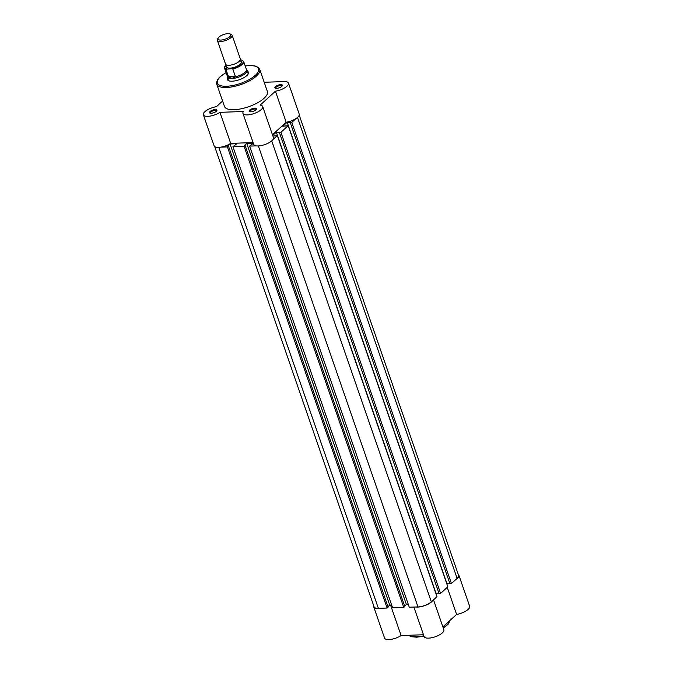 <?xml version="1.0" encoding="UTF-8"?>
<svg xmlns="http://www.w3.org/2000/svg" width="673" height="673" viewBox="0 0 673 673"><rect width="100%" height="100%" fill="white"/><g stroke="black" fill="none" stroke-linecap="round" stroke-linejoin="round"><path stroke-width="1.01" d="M217.329 40.355L225.564 64.137A7.832 2.843 -19.1 0 0 228.896 65.281A7.832 2.843 -19.1 0 0 232.572 64.675A7.832 2.843 -19.1 0 0 235.197 63.767A7.832 2.843 -19.1 0 0 240.37 59.014L232.135 35.223A7.832 2.843 160.9 0 1 228.694 39.143A7.832 2.843 160.9 0 1 220.66 41.49A7.832 2.843 160.9 0 1 217.329 40.355A7.832 2.843 160.9 0 1 217.547 39.101L218.195 37.991A6.772 2.456 -19.1 0 0 220.887 40.06A6.772 2.456 -19.1 0 0 228.845 37.41A6.772 2.456 -19.1 0 0 229.989 33.911A6.772 2.456 -19.1 0 0 227.928 33.65A6.772 2.456 -19.1 0 0 218.195 37.991M227.138 65.273A7.832 2.843 -19.1 0 0 229.897 68.158A7.832 2.843 -19.1 0 0 239.462 64.844A7.832 2.843 -19.1 0 0 239.849 60.873M227.171 75.763L227.205 76.646A10.448 3.786 -19.1 0 0 227.281 77.067A10.448 3.786 -19.1 0 0 231.722 78.59L228.618 76.974L225.867 69.243A10.12 3.668 160.9 0 1 224.521 68.108L227.238 75.956A10.12 3.668 -19.1 0 0 228.879 77.185M232.799 68.991L235.348 76.352L235.003 76.966A10.12 3.668 -19.1 0 0 246.368 69.336L243.651 61.487A10.12 3.668 160.9 0 1 232.799 68.991L231.874 68.68A9.725 3.525 -19.1 0 0 241.733 64.171A9.725 3.525 -19.1 0 0 241.371 60.032L240.253 60.074M231.874 68.68L225.867 69.243M241.371 60.032L242.297 60.351L241.371 60.032M235.323 76.73L228.618 76.974M235.003 76.966L231.722 78.59A10.448 3.786 -19.1 0 0 242.431 75.46A10.448 3.786 -19.1 0 0 247.025 70.236A10.448 3.786 -19.1 0 0 246.823 69.857L246.301 69.142M235.348 76.352L228.416 76.604M229.989 33.911L231.192 34.382A7.832 2.843 160.9 0 1 232.135 35.223M275.476 86.615A3.92 1.422 160.9 0 1 280.145 84.689A3.92 1.422 160.9 0 1 282.197 85.85A3.92 1.422 160.9 0 1 281.726 86.396A3.92 1.422 160.9 0 1 275.375 88.213A3.92 1.422 160.9 0 1 275.476 86.615M281.911 86.22A3.264 1.186 -19.1 0 0 281.886 86.018A3.264 1.186 -19.1 0 0 279.497 85.664A3.264 1.186 -19.1 0 0 276.199 87.179A3.264 1.186 -19.1 0 0 275.72 88.146A3.264 1.186 -19.1 0 0 275.829 88.323M249.691 110.086A3.92 1.422 160.9 0 1 254.36 108.16A3.92 1.422 160.9 0 1 256.413 109.312A3.92 1.422 160.9 0 1 255.95 109.859A3.92 1.422 160.9 0 1 249.59 111.676A3.92 1.422 160.9 0 1 249.691 110.086M256.127 109.682A3.264 1.186 -19.1 0 0 256.102 109.48A3.264 1.186 -19.1 0 0 253.713 109.127A3.264 1.186 -19.1 0 0 250.415 110.641A3.264 1.186 -19.1 0 0 249.935 111.617A3.264 1.186 -19.1 0 0 250.045 111.794M210.094 111.499A3.92 1.422 160.9 0 1 214.763 109.573A3.92 1.422 160.9 0 1 216.807 110.734A3.92 1.422 160.9 0 1 216.344 111.281A3.92 1.422 160.9 0 1 209.993 113.098A3.92 1.422 160.9 0 1 210.094 111.499M216.521 111.104A3.264 1.186 -19.1 0 0 216.504 110.894A3.264 1.186 -19.1 0 0 214.115 110.549A3.264 1.186 -19.1 0 0 210.809 112.063A3.264 1.186 -19.1 0 0 210.329 113.03A3.264 1.186 -19.1 0 0 210.447 113.207M247.37 71.245A11.096 4.021 160.9 0 1 248.118 74.08A11.096 4.021 160.9 0 1 246.806 75.637A11.096 4.021 160.9 0 1 228.795 80.777A11.096 4.021 160.9 0 1 227.634 78.085M247.891 74.434A10.448 3.786 -19.1 0 0 248.017 73.105L247.025 70.236M222.595 101.043L216.386 106.679A10.448 3.786 -19.1 0 0 204.878 111.693A10.448 3.786 -19.1 0 0 203.347 114.805A10.448 3.786 -19.1 0 0 209.783 116.143A10.448 3.786 -19.1 0 0 219.936 112.341L243.39 111.499A10.448 3.786 -19.1 0 0 242.953 113.392A10.448 3.786 -19.1 0 0 254.058 113.552A10.448 3.786 -19.1 0 0 262.689 106.553A10.448 3.786 -19.1 0 0 260.157 105.114L275.434 91.217A10.448 3.786 -19.1 0 0 288.473 83.09A10.448 3.786 -19.1 0 0 284.031 81.568L264.186 82.274M216.756 84.192L224.446 106.384A22.722 8.236 -19.1 0 0 241.06 108.816A22.722 8.236 -19.1 0 0 264.043 98.3A22.722 8.236 -19.1 0 0 267.383 91.511L259.694 69.319A22.722 8.236 160.9 0 1 256.363 76.108A22.722 8.236 160.9 0 1 233.371 86.624A22.722 8.236 160.9 0 1 216.756 84.192C216.319 81.635 217.463 79.145 220.206 76.705L226.069 72.566M272.456 134.751L286.185 122.259A10.448 3.786 -19.1 0 0 299.224 114.132L288.473 83.09M242.953 113.392L253.704 144.434A10.448 3.786 -19.1 0 0 264.809 144.594A10.448 3.786 -19.1 0 0 273.44 137.603L262.689 106.553M203.347 114.805L214.098 145.856A10.448 3.786 -19.1 0 0 220.534 147.185A10.448 3.786 -19.1 0 0 230.688 143.383L253.056 142.583M227.281 77.067L228.273 79.944A10.448 3.786 -19.1 0 0 229.199 80.911M230.688 143.383L219.936 112.341M286.185 122.259L275.434 91.217M214.712 146.638L374.087 606.861A10.12 3.668 160.9 0 0 378.386 608.342L387.093 608.03L227.415 146.916L220.778 147.151M299.224 115.133L458.591 575.356A10.12 3.668 160.9 0 1 457.11 578.376L297.491 117.439M457.11 578.376L451.44 583.533L291.762 122.419L296.086 118.49M291.762 122.419L290.206 122.478L449.875 583.592L451.44 583.533M449.757 583.239L446.847 583.348L287.169 122.234L290.206 122.478M287.169 122.234L282.761 126.246L288.17 125.691L447.848 586.806L440.588 593.418L280.91 132.303L288.17 125.691M280.91 132.303L279.345 132.354L439.023 593.468L440.588 593.418M438.897 593.123L435.986 593.224L276.317 132.11L279.345 132.354M272.683 135.416L276.317 132.11M256.245 145.881L249.616 146.117L409.285 607.231L417.992 606.92A10.12 3.668 160.9 0 0 431.326 601.847L436.987 596.69L277.318 135.576L272.918 136.089M272.994 139.504L277.318 135.576M249.616 146.117L253.309 143.299M253.25 143.139L246.722 143.374L406.391 604.489L408.309 604.421M245.107 145.385L244.089 146.319L403.766 607.433L404.784 606.499L245.107 145.385L244.484 145.41L246.722 143.374M404.641 606.087L406.391 604.489M244.089 146.319L232.934 146.714L236.82 143.728L230.048 143.972L389.717 605.086L391.636 605.019M403.766 607.433L392.611 607.828L232.934 146.714M387.093 608.03L388.111 607.096L228.433 145.982L227.802 146.007L230.048 143.972M387.959 606.684L389.717 605.086M227.415 146.916L228.433 145.982M455.764 579.604A10.448 3.786 -19.1 0 0 457.371 578.368A10.448 3.786 -19.1 0 0 458.902 575.255A10.448 3.786 -19.1 0 0 458.288 574.473M458.902 575.255L469.653 606.297A10.448 3.786 160.9 0 1 468.122 609.418A10.448 3.786 160.9 0 1 456.614 614.424L442.884 626.916M415.922 606.996A10.448 3.786 -19.1 0 0 431.586 601.839A10.448 3.786 -19.1 0 0 432.672 600.619M433.513 599.853L443.869 629.76A10.448 3.786 160.9 0 1 442.338 632.881A10.448 3.786 160.9 0 1 431.772 637.718A10.448 3.786 160.9 0 1 424.125 636.599L413.903 607.063M423.485 634.748L401.108 635.548A10.448 3.786 160.9 0 1 390.963 639.35A10.448 3.786 160.9 0 1 384.527 638.021L373.776 606.97A10.448 3.786 -19.1 0 0 380.455 608.266M373.776 605.978A10.448 3.786 -19.1 0 0 373.776 606.97M447.242 587.361L456.614 614.424M390.55 605.052L401.108 635.548M226.128 64.793A9.725 3.525 -19.1 0 0 226.557 68.873M226.094 72.642A21.805 7.908 -19.1 0 0 220.542 76.571A21.805 7.908 -19.1 0 0 226.616 86.262A21.805 7.908 -19.1 0 0 255.353 75.326A21.805 7.908 -19.1 0 0 245.216 66.021M378.386 608.342L218.759 147.37M431.326 601.847L271.707 140.901M417.992 606.92L258.365 145.948M408.561 635.278A22.722 8.236 -19.1 0 0 423.839 635.758M443.213 627.875A22.722 8.236 -19.1 0 0 446.536 625.301A22.722 8.236 -19.1 0 0 449.917 620.523M239.798 60.562L239.866 60.982M226.078 64.759L224.521 68.108M243.651 61.487L241.96 60.099M259.694 69.319L258.491 67.569L255.109 65.979L250.07 65.517L245.191 65.946M408.318 635.287L411.523 636.734L416.562 637.196L424.024 636.296M443.389 628.38L448.336 623.98L450.044 620.405"/></g></svg>
